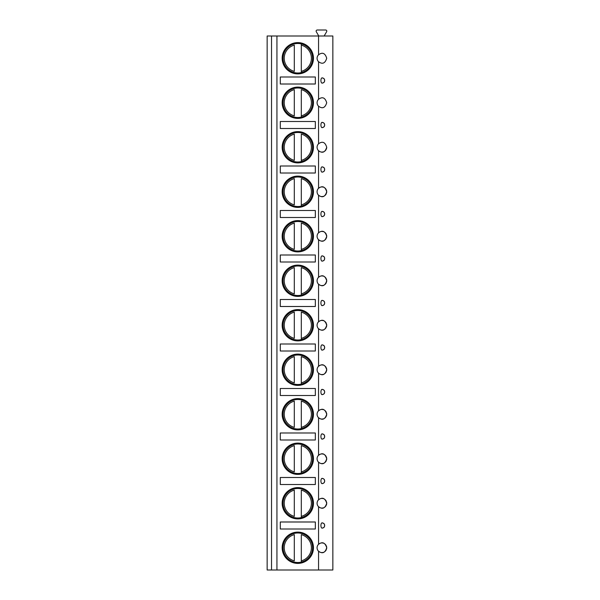 <?xml version="1.0" encoding="UTF-8"?>
<svg xmlns="http://www.w3.org/2000/svg" width="600" height="600" viewBox="0 0 600 600"><rect width="100%" height="100%" fill="white"/><g stroke="black" fill="none" stroke-linecap="round" stroke-linejoin="round"><path stroke-width="0.9" d="M271.53 570L267.15 570L267.15 36L271.53 36L271.53 570L276.938 570L276.938 36L271.53 36M318.555 570L318.555 551.213C322.41 554.055 325.132 552.9 326.715 547.748C325.132 542.602 322.41 541.447 318.555 544.283L318.555 506.715C322.41 509.558 325.132 508.403 326.715 503.25C325.132 498.097 322.41 496.942 318.555 499.785L318.555 462.217C322.41 465.053 325.132 463.897 326.715 458.752C325.132 453.6 322.41 452.445 318.555 455.287L318.555 417.713C322.41 420.555 325.132 419.4 326.715 414.248C325.132 409.103 322.41 407.947 318.555 410.783L318.555 373.215C322.41 376.058 325.132 374.903 326.715 369.75C325.132 364.597 322.41 363.442 318.555 366.285L318.555 328.718C322.41 331.553 325.132 330.397 326.715 325.252C325.132 320.1 322.41 318.945 318.555 321.788L318.555 284.212C322.41 287.055 325.132 285.9 326.715 280.748C325.132 275.603 322.41 274.447 318.555 277.282L318.555 239.715C322.41 242.558 325.132 241.403 326.715 236.25C325.132 231.097 322.41 229.942 318.555 232.785L318.555 195.218C322.41 198.053 325.132 196.897 326.715 191.752C325.132 186.6 322.41 185.445 318.555 188.288L318.555 150.712C322.41 153.555 325.132 152.4 326.715 147.248C325.132 142.102 322.41 140.947 318.555 143.782L318.555 106.215C322.41 109.058 325.132 107.903 326.715 102.75C325.132 97.597 322.41 96.442 318.555 99.285L318.555 61.718C322.41 64.552 325.132 63.398 326.715 58.252C325.132 53.1 322.41 51.945 318.555 54.787L318.555 36L332.85 36L332.85 570L276.938 570M322.087 77.873A2.625 1.11 90 0 0 322.035 77.873A2.625 1.11 90 0 0 320.925 80.498A2.625 1.11 90 0 0 322.035 83.13A2.625 1.11 90 0 0 322.087 83.123C325.298 82.252 324.18 81.375 324.66 80.498C324.18 79.627 325.298 78.75 322.087 77.873A2.625 2.625 0 0 1 324.66 80.498A2.625 2.625 0 0 1 322.087 83.123M322.087 122.377A2.625 1.11 90 0 0 322.035 122.37A2.625 1.11 90 0 0 320.925 125.002A2.625 1.11 90 0 0 322.035 127.627A2.625 1.11 90 0 0 322.087 127.627C325.298 126.75 324.18 125.873 324.66 125.002C324.18 124.125 325.298 123.248 322.087 122.377A2.625 2.625 0 0 1 324.66 125.002A2.625 2.625 0 0 1 322.087 127.627M322.087 166.875A2.625 1.11 90 0 0 322.035 166.875A2.625 1.11 90 0 0 320.925 169.5A2.625 1.11 90 0 0 322.035 172.125A2.625 1.11 90 0 0 322.087 172.125C325.298 171.248 324.18 170.377 324.66 169.5C324.18 168.623 325.298 167.752 322.087 166.875A2.625 2.625 0 0 1 324.66 169.5A2.625 2.625 0 0 1 322.087 172.125M322.087 211.373A2.625 1.11 90 0 0 322.035 211.373A2.625 1.11 90 0 0 320.925 213.998A2.625 1.11 90 0 0 322.035 216.63A2.625 1.11 90 0 0 322.087 216.623C325.298 215.752 324.18 214.875 324.66 213.998C324.18 213.127 325.298 212.25 322.087 211.373A2.625 2.625 0 0 1 324.66 213.998A2.625 2.625 0 0 1 322.087 216.623M322.087 255.877A2.625 1.11 90 0 0 322.035 255.87A2.625 1.11 90 0 0 320.925 258.502A2.625 1.11 90 0 0 322.035 261.127A2.625 1.11 90 0 0 322.087 261.127C325.298 260.25 324.18 259.373 324.66 258.502C324.18 257.625 325.298 256.748 322.087 255.877A2.625 2.625 0 0 1 324.66 258.502A2.625 2.625 0 0 1 322.087 261.127M322.087 300.375A2.625 1.11 90 0 0 322.035 300.375A2.625 1.11 90 0 0 320.925 303A2.625 1.11 90 0 0 322.035 305.625A2.625 1.11 90 0 0 322.087 305.625C325.298 304.748 324.18 303.877 324.66 303C324.18 302.123 325.298 301.252 322.087 300.375A2.625 2.625 0 0 1 324.66 303A2.625 2.625 0 0 1 322.087 305.625M322.087 344.873A2.625 1.11 90 0 0 322.035 344.873A2.625 1.11 90 0 0 320.925 347.498A2.625 1.11 90 0 0 322.035 350.13A2.625 1.11 90 0 0 322.087 350.123C325.298 349.252 324.18 348.375 324.66 347.498C324.18 346.627 325.298 345.75 322.087 344.873A2.625 2.625 0 0 1 324.66 347.498A2.625 2.625 0 0 1 322.087 350.123M322.087 389.377A2.625 1.11 90 0 0 322.035 389.37A2.625 1.11 90 0 0 320.925 392.002A2.625 1.11 90 0 0 322.035 394.627A2.625 1.11 90 0 0 322.087 394.627C325.298 393.75 324.18 392.873 324.66 392.002C324.18 391.125 325.298 390.248 322.087 389.377A2.625 2.625 0 0 1 324.66 392.002A2.625 2.625 0 0 1 322.087 394.627M322.087 433.875A2.625 1.11 90 0 0 322.035 433.875A2.625 1.11 90 0 0 320.925 436.5A2.625 1.11 90 0 0 322.035 439.125A2.625 1.11 90 0 0 322.087 439.125C325.298 438.248 324.18 437.377 324.66 436.5C324.18 435.623 325.298 434.752 322.087 433.875A2.625 2.625 0 0 1 324.66 436.5A2.625 2.625 0 0 1 322.087 439.125M322.087 478.373A2.625 1.11 90 0 0 322.035 478.373A2.625 1.11 90 0 0 320.925 480.998A2.625 1.11 90 0 0 322.035 483.63A2.625 1.11 90 0 0 322.087 483.623C325.298 482.752 324.18 481.875 324.66 480.998C324.18 480.127 325.298 479.25 322.087 478.373A2.625 2.625 0 0 1 324.66 480.998A2.625 2.625 0 0 1 322.087 483.623M322.087 522.877A2.625 1.11 90 0 0 322.035 522.87A2.625 1.11 90 0 0 320.925 525.502A2.625 1.11 90 0 0 322.035 528.127A2.625 1.11 90 0 0 322.087 528.127C325.298 527.25 324.18 526.373 324.66 525.502C324.18 524.625 325.298 523.748 322.087 522.877A2.625 2.625 0 0 1 324.66 525.502A2.625 2.625 0 0 1 322.087 528.127M319.965 543.338A4.815 4.815 0 0 0 319.965 552.165M321.21 552.518A4.815 4.815 0 0 0 323.438 552.315M324.45 551.842A4.815 4.815 0 0 0 325.38 551.085M325.8 550.575A4.815 4.815 0 0 0 326.197 549.938M326.528 549.09A4.815 4.815 0 0 0 326.528 546.405M321.21 542.985A4.815 4.815 0 0 1 323.438 543.188M324.45 543.66A4.815 4.815 0 0 1 325.38 544.418M325.8 544.928A4.815 4.815 0 0 1 326.197 545.565M318.555 36L276.938 36M318.555 54.787A4.815 4.815 0 0 0 318.555 61.718M318.555 99.285A4.815 4.815 0 0 0 318.555 106.215M318.555 143.782A4.815 4.815 0 0 0 319.965 151.665M319.965 187.335A4.815 4.815 0 0 0 319.965 196.163M319.965 231.84A4.815 4.815 0 0 0 319.965 240.66M319.965 276.337A4.815 4.815 0 0 0 319.965 285.165M319.965 320.835A4.815 4.815 0 0 0 319.965 329.663M319.965 365.34A4.815 4.815 0 0 0 319.965 374.16M319.965 409.838A4.815 4.815 0 0 0 319.965 418.665M319.965 454.335A4.815 4.815 0 0 0 319.965 463.162M319.965 498.84A4.815 4.815 0 0 0 319.965 507.66M282.165 102.75A15.645 15.645 0 0 0 297.81 118.395A15.645 15.645 0 0 0 313.455 102.75A15.645 15.645 0 0 0 297.81 87.105A15.645 15.645 0 0 0 282.165 102.75M282.165 147.248A15.645 15.645 0 0 0 297.81 162.892A15.645 15.645 0 0 0 313.455 147.248A15.645 15.645 0 0 0 297.81 131.61A15.645 15.645 0 0 0 282.165 147.248M282.165 191.752A15.645 15.645 0 0 0 297.81 207.39A15.645 15.645 0 0 0 313.455 191.752A15.645 15.645 0 0 0 297.81 176.108A15.645 15.645 0 0 0 282.165 191.752M282.165 236.25A15.645 15.645 0 0 0 297.81 251.895A15.645 15.645 0 0 0 313.455 236.25A15.645 15.645 0 0 0 297.81 220.605A15.645 15.645 0 0 0 282.165 236.25M282.165 280.748A15.645 15.645 0 0 0 297.81 296.392A15.645 15.645 0 0 0 313.455 280.748A15.645 15.645 0 0 0 297.81 265.11A15.645 15.645 0 0 0 282.165 280.748M282.165 325.252A15.645 15.645 0 0 0 297.81 340.89A15.645 15.645 0 0 0 313.455 325.252A15.645 15.645 0 0 0 297.81 309.608A15.645 15.645 0 0 0 282.165 325.252M282.165 369.75A15.645 15.645 0 0 0 297.81 385.395A15.645 15.645 0 0 0 313.455 369.75A15.645 15.645 0 0 0 297.81 354.105A15.645 15.645 0 0 0 282.165 369.75M282.165 414.248A15.645 15.645 0 0 0 297.81 429.893A15.645 15.645 0 0 0 313.455 414.248A15.645 15.645 0 0 0 297.81 398.61A15.645 15.645 0 0 0 282.165 414.248M282.165 458.752A15.645 15.645 0 0 0 297.81 474.39A15.645 15.645 0 0 0 313.455 458.752A15.645 15.645 0 0 0 297.81 443.107A15.645 15.645 0 0 0 282.165 458.752M282.165 503.25A15.645 15.645 0 0 0 297.81 518.895A15.645 15.645 0 0 0 313.455 503.25A15.645 15.645 0 0 0 297.81 487.605A15.645 15.645 0 0 0 282.165 503.25M282.165 547.748A15.645 15.645 0 0 0 297.81 563.393A15.645 15.645 0 0 0 313.455 547.748A15.645 15.645 0 0 0 297.81 532.11A15.645 15.645 0 0 0 282.165 547.748M282.165 58.252A15.645 15.645 0 0 0 297.81 73.89A15.645 15.645 0 0 0 313.455 58.252A15.645 15.645 0 0 0 297.81 42.608A15.645 15.645 0 0 0 282.165 58.252M315.33 76.995L280.29 76.995L280.29 84.008L315.33 84.008L315.33 76.995M315.33 121.5L280.29 121.5L280.29 128.505L315.33 128.505L315.33 121.5M315.33 165.998L280.29 165.998L280.29 173.002L315.33 173.002L315.33 165.998M315.33 210.495L280.29 210.495L280.29 217.507L315.33 217.507L315.33 210.495M315.33 255L280.29 255L280.29 262.005L315.33 262.005L315.33 255M315.33 299.498L280.29 299.498L280.29 306.502L315.33 306.502L315.33 299.498M315.33 343.995L280.29 343.995L280.29 351.007L315.33 351.007L315.33 343.995M315.33 388.493L280.29 388.493L280.29 395.505L315.33 395.505L315.33 388.493M315.33 432.998L280.29 432.998L280.29 440.002L315.33 440.002L315.33 432.998M315.33 477.495L280.29 477.495L280.29 484.507L315.33 484.507L315.33 477.495M315.33 521.993L280.29 521.993L280.29 529.005L315.33 529.005L315.33 521.993M283.05 58.252A14.76 14.76 0 0 1 297.81 43.492A14.76 14.76 0 0 1 312.57 58.252A14.76 14.76 0 0 1 297.81 73.012A14.76 14.76 0 0 1 283.05 58.252M294.308 43.912L294.308 43.328M294.308 73.177L294.308 72.593M294.308 71.37L294.308 45.135A13.575 13.575 0 0 0 294.308 71.37M301.312 72.593L301.312 43.912M301.312 43.328L301.312 45.135A13.575 13.575 0 0 1 301.312 71.37L301.312 73.177M283.05 102.75A14.76 14.76 0 0 1 297.81 87.99A14.76 14.76 0 0 1 312.57 102.75A14.76 14.76 0 0 1 297.81 117.51A14.76 14.76 0 0 1 283.05 102.75M294.308 88.41L294.308 87.825M294.308 117.675L294.308 117.09M294.308 115.868L294.308 89.633A13.575 13.575 0 0 0 294.308 115.868M301.312 87.825L301.312 88.41M301.312 117.09L301.312 89.633A13.575 13.575 0 0 1 301.312 115.868L301.312 117.675M283.05 147.248A14.76 14.76 0 0 1 297.81 132.488A14.76 14.76 0 0 1 312.57 147.248A14.76 14.76 0 0 1 297.81 162.007A14.76 14.76 0 0 1 283.05 147.248M294.308 132.915L294.308 132.33M294.308 162.172L294.308 161.587M294.308 160.365L294.308 134.13A13.575 13.575 0 0 0 294.308 160.365M301.312 132.33L301.312 132.915M301.312 161.587L301.312 134.13A13.575 13.575 0 0 1 301.312 160.365L301.312 162.172M283.05 191.752A14.76 14.76 0 0 1 297.81 176.993A14.76 14.76 0 0 1 312.57 191.752A14.76 14.76 0 0 1 297.81 206.513A14.76 14.76 0 0 1 283.05 191.752M294.308 177.413L294.308 176.828M294.308 206.678L294.308 206.085M294.308 204.87L294.308 178.635A13.575 13.575 0 0 0 294.308 204.87M301.312 176.828L301.312 177.413M301.312 206.085L301.312 178.635A13.575 13.575 0 0 1 301.312 204.87L301.312 206.678M283.05 236.25A14.76 14.76 0 0 1 297.81 221.49A14.76 14.76 0 0 1 312.57 236.25A14.76 14.76 0 0 1 297.81 251.01A14.76 14.76 0 0 1 283.05 236.25M294.308 221.91L294.308 221.325M294.308 251.175L294.308 250.59M294.308 249.368L294.308 223.132A13.575 13.575 0 0 0 294.308 249.368M301.312 221.325L301.312 221.91M301.312 250.59L301.312 223.132A13.575 13.575 0 0 1 301.312 249.368L301.312 251.175M283.05 280.748A14.76 14.76 0 0 1 297.81 265.987A14.76 14.76 0 0 1 312.57 280.748A14.76 14.76 0 0 1 297.81 295.507A14.76 14.76 0 0 1 283.05 280.748M294.308 266.415L294.308 265.83M294.308 295.673L294.308 295.087M294.308 293.865L294.308 267.63A13.575 13.575 0 0 0 294.308 293.865M301.312 265.83L301.312 266.415M301.312 295.087L301.312 267.63A13.575 13.575 0 0 1 301.312 293.865L301.312 295.673M283.05 325.252A14.76 14.76 0 0 1 297.81 310.493A14.76 14.76 0 0 1 312.57 325.252A14.76 14.76 0 0 1 297.81 340.013A14.76 14.76 0 0 1 283.05 325.252M294.308 310.913L294.308 310.327M294.308 340.178L294.308 339.585M294.308 338.37L294.308 312.135A13.575 13.575 0 0 0 294.308 338.37M301.312 310.327L301.312 310.913M301.312 339.585L301.312 312.135A13.575 13.575 0 0 1 301.312 338.37L301.312 340.178M283.05 369.75A14.76 14.76 0 0 1 297.81 354.99A14.76 14.76 0 0 1 312.57 369.75A14.76 14.76 0 0 1 297.81 384.51A14.76 14.76 0 0 1 283.05 369.75M294.308 355.41L294.308 354.825M294.308 384.675L294.308 384.09M294.308 382.868L294.308 356.632A13.575 13.575 0 0 0 294.308 382.868M301.312 354.825L301.312 355.41M301.312 384.09L301.312 356.632A13.575 13.575 0 0 1 301.312 382.868L301.312 384.675M283.05 414.248A14.76 14.76 0 0 1 297.81 399.487A14.76 14.76 0 0 1 312.57 414.248A14.76 14.76 0 0 1 297.81 429.007A14.76 14.76 0 0 1 283.05 414.248M294.308 399.915L294.308 399.33M294.308 429.173L294.308 428.588M294.308 427.365L294.308 401.13A13.575 13.575 0 0 0 294.308 427.365M301.312 399.33L301.312 399.915M301.312 428.588L301.312 401.13A13.575 13.575 0 0 1 301.312 427.365L301.312 429.173M283.05 458.752A14.76 14.76 0 0 1 297.81 443.993A14.76 14.76 0 0 1 312.57 458.752A14.76 14.76 0 0 1 297.81 473.513A14.76 14.76 0 0 1 283.05 458.752M294.308 444.412L294.308 443.827M294.308 473.678L294.308 473.085M294.308 471.87L294.308 445.635A13.575 13.575 0 0 0 294.308 471.87M301.312 443.827L301.312 444.412M301.312 473.085L301.312 445.635A13.575 13.575 0 0 1 301.312 471.87L301.312 473.678M283.05 503.25A14.76 14.76 0 0 1 297.81 488.49A14.76 14.76 0 0 1 312.57 503.25A14.76 14.76 0 0 1 297.81 518.01A14.76 14.76 0 0 1 283.05 503.25M294.308 488.91L294.308 488.325M294.308 518.175L294.308 517.59M294.308 516.368L294.308 490.132A13.575 13.575 0 0 0 294.308 516.368M301.312 488.325L301.312 488.91M301.312 517.59L301.312 490.132A13.575 13.575 0 0 1 301.312 516.368L301.312 518.175M283.05 547.748A14.76 14.76 0 0 1 297.81 532.987A14.76 14.76 0 0 1 312.57 547.748A14.76 14.76 0 0 1 297.81 562.507A14.76 14.76 0 0 1 283.05 547.748M294.308 533.415L294.308 532.822M294.308 562.673L294.308 562.088M294.308 560.865L294.308 534.63A13.575 13.575 0 0 0 294.308 560.865M301.312 532.822L301.312 533.415M301.312 562.088L301.312 534.63A13.575 13.575 0 0 1 301.312 560.865L301.312 562.673M318.007 36A0.435 0.435 0 0 0 318.39 35.34L316.282 31.695A1.133 1.133 0 0 1 317.257 30L325.665 30A1.133 1.133 0 0 1 326.64 31.695L324.532 35.34A0.435 0.435 0 0 0 324.915 36M321.21 152.017A4.815 4.815 0 0 0 323.438 151.815M324.45 151.343A4.815 4.815 0 0 0 325.38 150.585M325.8 150.075A4.815 4.815 0 0 0 326.197 149.438M326.528 148.59A4.815 4.815 0 0 0 326.715 147.248M321.21 186.983A4.815 4.815 0 0 1 323.438 187.185M324.45 187.665A4.815 4.815 0 0 1 325.38 188.415M325.8 188.925A4.815 4.815 0 0 1 326.197 189.57M326.528 190.41A4.815 4.815 0 0 1 326.528 193.095M321.21 196.515A4.815 4.815 0 0 0 323.438 196.312M324.45 195.84A4.815 4.815 0 0 0 325.38 195.083M325.8 194.572A4.815 4.815 0 0 0 326.197 193.935M321.21 231.48A4.815 4.815 0 0 1 323.438 231.683M324.45 232.163A4.815 4.815 0 0 1 325.38 232.913M325.8 233.43A4.815 4.815 0 0 1 326.197 234.067M326.528 234.907A4.815 4.815 0 0 1 326.528 237.593M321.21 241.02A4.815 4.815 0 0 0 323.438 240.817M324.45 240.337A4.815 4.815 0 0 0 325.38 239.587M325.8 239.07A4.815 4.815 0 0 0 326.197 238.433M321.21 275.985A4.815 4.815 0 0 1 323.438 276.188M324.45 276.66A4.815 4.815 0 0 1 325.38 277.418M325.8 277.928A4.815 4.815 0 0 1 326.197 278.565M326.528 279.405A4.815 4.815 0 0 1 326.528 282.09M321.21 285.517A4.815 4.815 0 0 0 323.438 285.315M324.45 284.843A4.815 4.815 0 0 0 325.38 284.085M325.8 283.575A4.815 4.815 0 0 0 326.197 282.938M321.21 320.483A4.815 4.815 0 0 1 323.438 320.685M324.45 321.165A4.815 4.815 0 0 1 325.38 321.915M325.8 322.425A4.815 4.815 0 0 1 326.197 323.07M326.528 323.91A4.815 4.815 0 0 1 326.528 326.595M321.21 330.015A4.815 4.815 0 0 0 323.438 329.812M324.45 329.34A4.815 4.815 0 0 0 325.38 328.582M325.8 328.072A4.815 4.815 0 0 0 326.197 327.435M321.21 364.98A4.815 4.815 0 0 1 323.438 365.183M324.45 365.663A4.815 4.815 0 0 1 325.38 366.413M325.8 366.93A4.815 4.815 0 0 1 326.197 367.567M326.528 368.407A4.815 4.815 0 0 1 326.528 371.093M321.21 374.52A4.815 4.815 0 0 0 323.438 374.317M324.45 373.837A4.815 4.815 0 0 0 325.38 373.087M325.8 372.57A4.815 4.815 0 0 0 326.197 371.933M321.21 409.485A4.815 4.815 0 0 1 323.438 409.688M324.45 410.16A4.815 4.815 0 0 1 325.38 410.918M325.8 411.428A4.815 4.815 0 0 1 326.197 412.065M326.528 412.905A4.815 4.815 0 0 1 326.528 415.59M321.21 419.018A4.815 4.815 0 0 0 323.438 418.815M324.45 418.342A4.815 4.815 0 0 0 325.38 417.585M325.8 417.075A4.815 4.815 0 0 0 326.197 416.438M321.21 453.982A4.815 4.815 0 0 1 323.438 454.185M324.45 454.658A4.815 4.815 0 0 1 325.38 455.415M325.8 455.925A4.815 4.815 0 0 1 326.197 456.562M326.528 457.41A4.815 4.815 0 0 1 326.528 460.095M321.21 463.515A4.815 4.815 0 0 0 323.438 463.312M324.45 462.84A4.815 4.815 0 0 0 325.38 462.082M325.8 461.572A4.815 4.815 0 0 0 326.197 460.935M321.21 498.48A4.815 4.815 0 0 1 323.438 498.683M324.45 499.162A4.815 4.815 0 0 1 325.38 499.912M325.8 500.43A4.815 4.815 0 0 1 326.197 501.067M326.528 501.908A4.815 4.815 0 0 1 326.528 504.592M321.21 508.02A4.815 4.815 0 0 0 323.438 507.817M324.45 507.338A4.815 4.815 0 0 0 325.38 506.588M325.8 506.07A4.815 4.815 0 0 0 326.197 505.433M322.035 83.13A2.625 2.625 0 0 0 324.66 80.498A2.625 2.625 0 0 0 322.035 77.873M322.035 127.627A2.625 2.625 0 0 0 324.66 125.002A2.625 2.625 0 0 0 322.035 122.37M322.035 172.125A2.625 2.625 0 0 0 324.66 169.5A2.625 2.625 0 0 0 322.035 166.875M322.035 216.63A2.625 2.625 0 0 0 324.66 213.998A2.625 2.625 0 0 0 322.035 211.373M322.035 261.127A2.625 2.625 0 0 0 324.66 258.502A2.625 2.625 0 0 0 322.035 255.87M322.035 305.625A2.625 2.625 0 0 0 324.66 303A2.625 2.625 0 0 0 322.035 300.375M322.035 350.13A2.625 2.625 0 0 0 324.66 347.498A2.625 2.625 0 0 0 322.035 344.873M322.035 394.627A2.625 2.625 0 0 0 324.66 392.002A2.625 2.625 0 0 0 322.035 389.37M322.035 439.125A2.625 2.625 0 0 0 324.66 436.5A2.625 2.625 0 0 0 322.035 433.875M322.035 483.63A2.625 2.625 0 0 0 324.66 480.998A2.625 2.625 0 0 0 322.035 478.373M322.035 528.127A2.625 2.625 0 0 0 324.66 525.502A2.625 2.625 0 0 0 322.035 522.87"/></g></svg>
